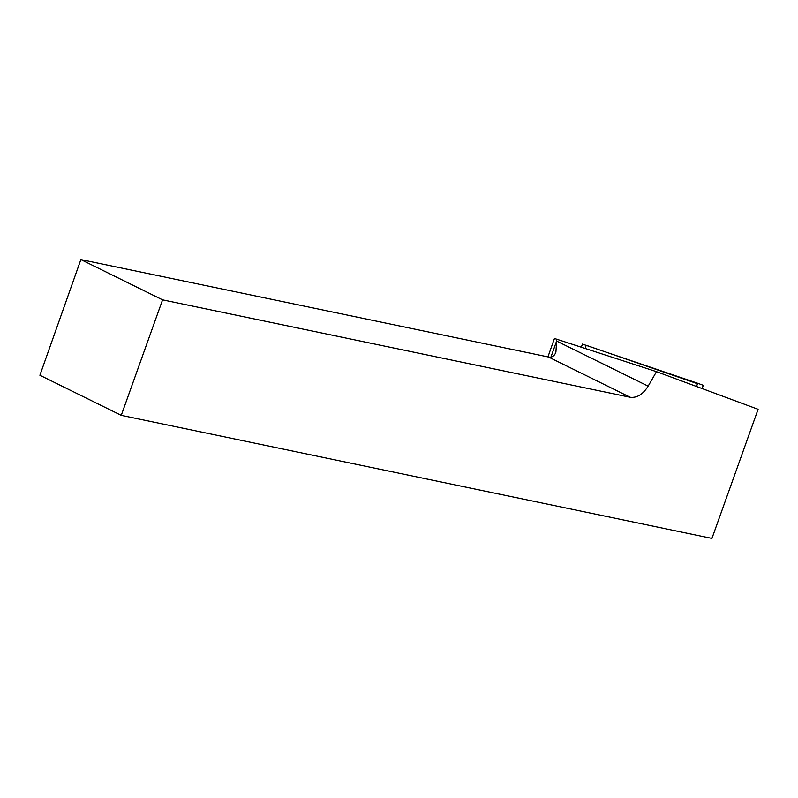 <?xml version="1.0" encoding="UTF-8"?>
<svg xmlns="http://www.w3.org/2000/svg" width="798" height="798" viewBox="0 0 798 798"><rect width="100%" height="100%" fill="white"/><g stroke="black" fill="none" stroke-linecap="round" stroke-linejoin="round"><path stroke-width="1.2" d="M581.343 347.22L582.43 344.088L697.661 383.269L703.267 385.314L702.14 388.576M550.939 357.085L556.615 341.045L648.156 386.152L656.485 371.659L758.1 409.304L711.936 538.421L121.256 415.349L162.573 299.849L630.191 397.274L548.485 357.005L80.867 259.579L162.573 299.849M80.867 259.579L39.9 375.26L121.256 415.349M648.156 386.152C642.959 394.372 636.974 398.082 630.191 397.274M547.927 356.896L554.44 338.502L556.376 339.1L556.615 341.045L555.907 352.147C554.45 356.028 551.977 357.644 548.485 357.005M656.485 371.659L556.376 339.1M585.104 348.447L586.201 345.285L697.502 383.728M696.544 386.501L697.661 383.269"/></g></svg>
